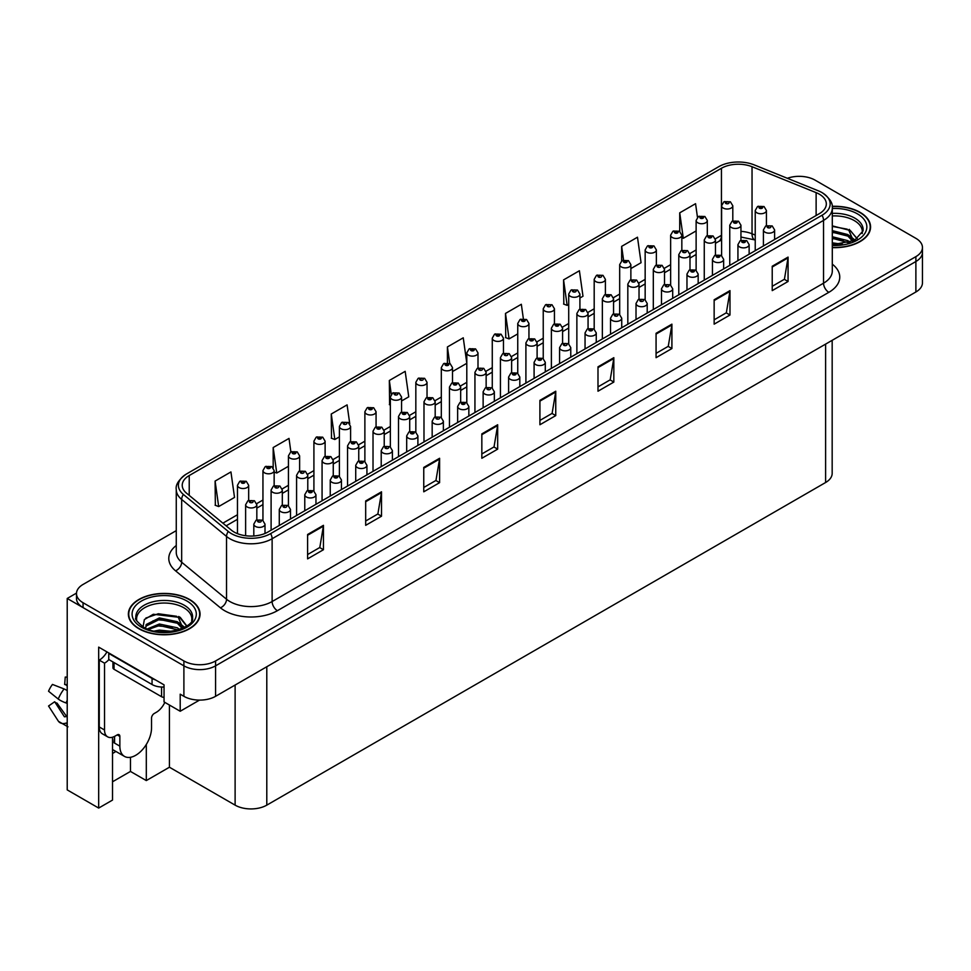 <?xml version="1.0" encoding="UTF-8"?>
<svg xmlns="http://www.w3.org/2000/svg" width="971" height="971" viewBox="0 0 971 971"><rect width="100%" height="100%" fill="white"/><g stroke="black" fill="none" stroke-linecap="round" stroke-linejoin="round"><path stroke-width="1.46" d="M112.515 753.472A23.899 13.8 120 0 0 113.571 752.901A23.899 13.8 120 0 0 115.828 751.408M112.515 737.22L112.515 800.08L98.678 808.066L98.678 647.123L164.05 684.858L164.05 701.924L180.205 711.258L180.205 694.18L183.895 696.316A22.406 12.939 0 0 0 215.574 696.316L915.884 291.992A22.406 12.939 0 0 0 922.45 282.852L922.45 252.363A22.406 12.939 0 0 1 915.884 261.515A22.406 12.939 0 0 0 922.45 252.363L922.45 247.496A22.406 12.939 0 0 0 915.884 238.344L815.045 180.121A22.406 12.939 0 0 0 787.36 178.288M199.516 700.103L180.205 711.258M800.055 176.346L798.356 176.346M176.261 530.639L83.057 584.445A22.406 12.939 0 0 0 76.491 593.597A22.406 12.939 0 0 0 83.057 602.736L183.895 660.96A22.406 12.939 0 0 0 215.574 660.96L215.574 665.839L915.884 261.515L215.574 665.839A22.406 12.939 0 0 1 183.895 665.839A22.406 12.939 0 0 0 215.574 665.839L215.574 696.316M98.678 808.066L67.217 789.896L67.217 598.464L183.895 665.839L83.057 607.615A22.406 12.939 0 0 1 76.491 598.464L76.491 593.597M76.515 593.099L67.217 598.464M832.171 340.336L832.171 473.375A22.406 12.939 180 0 1 825.605 482.514L266.794 805.141A22.406 12.939 180 0 1 235.116 805.141L169.427 767.224L169.427 705.031M169.427 767.224L146.305 780.575L146.305 744.466M112.515 781.789L130.466 771.435L146.305 780.575M130.466 771.435L130.466 757.295M832.293 247.617A35.842 20.694 0 0 0 870.574 226.971A35.842 20.694 0 0 0 860.088 212.346A35.842 20.694 0 0 0 832.171 206.338M189.551 599.471A35.842 20.694 0 0 0 150.493 594.992A35.842 20.694 0 0 0 128.366 614.109A35.842 20.694 0 0 0 138.865 628.735A35.842 20.694 0 0 0 177.924 633.226A35.842 20.694 0 0 0 200.05 614.109A35.842 20.694 0 0 0 189.551 599.471M819.318 194.176A23.899 13.8 180 0 1 826.321 203.934A23.899 13.8 180 0 1 819.318 213.681L267.899 532.047A23.899 13.8 180 0 1 231.426 530.202L186.553 493.195A23.899 13.8 180 0 1 182.232 485.282A23.899 13.8 180 0 1 189.224 475.535L721.441 168.262A23.899 13.8 180 0 1 752.04 166.721L816.125 192.634A23.899 13.8 180 0 1 819.318 194.176M822.036 192.61A27.734 16.009 0 0 0 818.335 190.814L754.236 164.9A27.734 16.009 0 0 0 718.722 166.696L186.517 473.969A27.734 16.009 0 0 0 186.129 474.188A27.734 16.009 0 0 0 183.41 494.47L228.282 531.477A27.734 16.009 0 0 0 270.618 533.613L822.036 215.246A27.734 16.009 0 0 0 822.413 192.828A27.734 16.009 0 0 0 822.036 192.61M307.601 534.487L307.601 558.871L323.44 549.732L323.44 525.335L307.601 534.487M307.601 554.55L319.799 547.498L323.379 526.148A5.972 3.447 -120 0 0 323.44 525.335M319.702 547.559L323.44 549.732M365.679 500.951L365.679 525.335L381.518 516.196L381.518 491.812L365.679 500.951M365.679 521.014L377.877 513.975L381.457 492.625A5.972 3.447 -120 0 0 381.518 491.812M377.768 514.035L381.518 516.196M423.757 467.427L423.757 491.812L439.596 482.66L439.596 458.276L423.757 467.427M423.757 487.478L435.955 480.439L439.535 459.089A5.972 3.447 -120 0 0 439.596 458.276M435.845 480.499L439.596 482.66M481.834 433.891L481.834 458.276L497.674 449.136L497.674 424.752L481.834 433.891M481.834 453.955L494.033 446.903L497.613 425.553A5.972 3.447 -120 0 0 497.674 424.752M493.923 446.976L497.674 449.136M772.224 266.236L772.224 290.62L788.064 281.481L788.064 257.097L772.224 266.236M772.224 286.299L784.422 279.26L788.003 257.898A5.972 3.447 -120 0 0 788.064 257.097M784.313 279.32L788.064 281.481M714.146 299.772L714.146 324.156L729.986 315.005L729.986 290.62L714.146 299.772M714.146 319.823L726.344 312.783L729.925 291.434A5.972 3.447 -120 0 0 729.986 290.62M726.235 312.844L729.986 315.005M656.068 333.296L656.068 357.68L671.908 348.54L671.908 324.156L656.068 333.296M656.068 353.359L668.266 346.319L671.847 324.969A5.972 3.447 -120 0 0 671.908 324.156M668.157 346.38L671.908 348.54M597.99 366.832L597.99 391.216L613.83 382.076L613.83 357.68L597.99 366.832M597.99 386.895L610.189 379.843L613.769 358.493A5.972 3.447 -120 0 0 613.83 357.68M610.079 379.904L613.83 382.076M539.912 400.355L539.912 424.752L555.752 415.6L555.752 391.216L539.912 400.355M539.912 420.419L552.111 413.379L555.691 392.029A5.972 3.447 -120 0 0 555.752 391.216M552.001 413.44L555.752 415.6M215.574 660.96L915.884 256.635A22.406 12.939 0 0 0 922.45 247.496M349.766 423.878L347.096 404.871L331.257 414.022L331.512 438.261M299.626 470.996L299.626 455.872A5.595 3.229 180 0 1 296.179 458.858A5.595 3.229 180 0 1 290.074 458.154A5.595 3.229 180 0 1 288.436 455.872L290.669 451.988A3.738 2.245 57.8 0 1 292.659 452.098A1.869 1.08 0 0 0 292.708 453.591A1.869 1.08 0 0 0 295.354 453.591A1.869 1.08 0 0 0 295.354 452.061A1.869 1.08 0 0 0 292.769 452.025A3.738 2.063 -117.9 0 0 291.021 451.782A3.738 2.063 -117.9 0 0 290.863 451.879L289.018 438.407L273.179 447.546L273.179 467.816M215.101 481.082L218.681 506.559L234.521 497.419L230.94 471.93L215.101 481.082L215.356 505.321M523.345 318.658L521.33 304.275L505.49 313.427L505.745 337.665M579.918 298L582.988 296.228L579.408 270.751L563.568 279.891L563.823 304.129M630.871 268.579L641.066 262.704L637.486 237.215L621.646 246.367L621.646 260.92M697.469 217.31L695.564 203.692L679.724 212.831L679.724 231.401M401.557 400.974L408.755 396.823L405.174 371.347L389.335 380.486L389.589 404.725M466.796 363.057L463.252 337.811L447.413 346.95L447.413 362.814M452.51 371.553L466.796 363.312M447.413 346.95L449.719 363.409M505.49 313.427L509.071 338.903L517.749 333.89M509.071 338.903L505.49 337.568M563.568 279.891L567.149 305.38L568.715 304.469M567.149 305.38L563.568 304.032M621.646 246.367L623.564 260.034M679.724 212.831L683.305 238.308L696.122 230.916M683.305 238.308L681.836 237.761M390.354 405.016L389.335 404.628M389.335 380.486L391.277 394.323M331.257 414.022L334.837 439.499L339.389 436.865M350.592 430.396L350.592 429.789M334.837 439.499L331.257 438.164M273.179 447.546L276.759 473.023L288.436 466.286M276.759 473.023L274.15 472.052M218.681 506.559L215.101 505.223M732.802 220.915L732.802 205.779A5.595 3.229 180 0 1 729.342 208.777A5.595 3.229 180 0 1 723.237 208.073A5.595 3.229 180 0 1 721.599 205.779L723.832 201.895A3.738 2.245 57.8 0 1 725.823 202.004A1.869 1.08 0 0 0 725.883 203.497A1.869 1.08 0 0 0 728.517 203.497A1.869 1.08 0 0 0 728.517 201.98A1.869 1.08 0 0 0 725.932 201.944L726.696 202.417M725.932 201.944A3.738 2.063 -117.9 0 0 724.196 201.689A3.738 2.063 -117.9 0 0 724.026 201.798M726.648 203.024L725.823 202.004M766.435 225.636L766.435 210.513A5.595 3.229 180 0 1 762.975 213.499A5.595 3.229 180 0 1 756.87 212.795A5.595 3.229 180 0 1 755.232 210.513L757.465 206.629A3.738 2.245 57.8 0 1 759.456 206.738A1.869 1.08 0 0 0 759.504 208.219A1.869 1.08 0 0 0 762.15 208.219A1.869 1.08 0 0 0 762.15 206.702A1.869 1.08 0 0 0 759.565 206.665L761.58 207.466L760.305 207.77L759.456 206.738M760.329 207.782L760.329 207.139M759.565 206.665A3.738 2.063 -117.9 0 0 757.817 206.41A3.738 2.063 -117.9 0 0 757.659 206.52M774.615 239.497L774.615 229.933A5.595 3.229 180 0 1 771.156 232.919A5.595 3.229 180 0 1 765.051 232.215A5.595 3.229 180 0 1 763.412 229.933L765.646 226.037A3.738 2.245 57.8 0 1 767.636 226.146A1.869 1.08 0 0 0 767.697 227.639A1.869 1.08 0 0 0 770.331 227.639A1.869 1.08 0 0 0 770.331 226.122A1.869 1.08 0 0 0 767.758 226.085L768.51 226.559M767.758 226.085A3.738 2.063 -117.9 0 0 766.01 225.83A3.738 2.063 -117.9 0 0 765.84 225.94M768.462 227.165L767.636 226.146M768.486 227.19L768.462 226.583M707.313 235.625L707.313 220.502A5.595 3.229 180 0 1 703.866 223.488A5.595 3.229 180 0 1 697.761 222.784A5.595 3.229 180 0 1 696.122 220.502L698.355 216.606A3.738 2.245 57.8 0 1 700.346 216.715A1.869 1.08 0 0 0 700.394 218.208A1.869 1.08 0 0 0 703.04 218.208A1.869 1.08 0 0 0 703.04 216.691A1.869 1.08 0 0 0 700.455 216.654L702.47 217.443L701.183 217.747L700.346 216.715M700.455 216.654A3.738 2.063 -117.9 0 0 698.707 216.399A3.738 2.063 -117.9 0 0 698.55 216.509M681.836 250.336L681.836 235.213A5.595 3.229 180 0 1 678.377 238.198A5.595 3.229 180 0 1 672.272 237.494A5.595 3.229 180 0 1 670.633 235.213L672.867 231.316A3.738 2.245 57.8 0 1 674.857 231.426A1.869 1.08 0 0 0 674.918 232.919A1.869 1.08 0 0 0 677.552 232.919A1.869 1.08 0 0 0 677.552 231.401A1.869 1.08 0 0 0 674.979 231.365L676.981 232.154L675.707 232.457L674.857 231.426M675.731 232.482L675.731 231.838M674.979 231.365A3.738 2.063 -117.9 0 0 673.231 231.11A3.738 2.063 -117.9 0 0 673.061 231.219M656.36 265.047L656.36 249.923A5.595 3.229 180 0 1 652.9 252.909A5.595 3.229 180 0 1 646.795 252.205A5.595 3.229 180 0 1 645.157 249.923L647.39 246.027A3.738 2.245 57.8 0 1 649.381 246.136A1.869 1.08 0 0 0 649.441 247.629A1.869 1.08 0 0 0 652.075 247.629A1.869 1.08 0 0 0 652.075 246.112A1.869 1.08 0 0 0 649.49 246.076L651.505 246.865L650.23 247.18L649.381 246.136M650.254 247.192L650.254 246.549M649.49 246.076A3.738 2.063 -117.9 0 0 647.754 245.821A3.738 2.063 -117.9 0 0 647.584 245.93M650.23 247.18L650.206 246.573M630.871 279.757L630.871 264.634A5.595 3.229 180 0 1 627.424 267.62A5.595 3.229 180 0 1 621.319 266.916A5.595 3.229 180 0 1 619.68 264.634L621.913 260.738A3.738 2.245 57.8 0 1 623.904 260.847A1.869 1.08 0 0 0 623.952 262.34A1.869 1.08 0 0 0 626.598 262.34A1.869 1.08 0 0 0 626.598 260.823A1.869 1.08 0 0 0 624.013 260.786L626.028 261.575L624.754 261.891L623.904 260.847M624.778 261.903L624.778 261.26M624.013 260.786A3.738 2.063 -117.9 0 0 622.265 260.531A3.738 2.063 -117.9 0 0 622.108 260.641M740.946 240.347L740.946 225.223A5.595 3.229 180 0 1 737.487 228.209A5.595 3.229 180 0 1 731.394 227.505A5.595 3.229 180 0 1 729.755 225.223L731.988 221.339A3.738 2.245 57.8 0 1 733.979 221.449A1.869 1.08 0 0 0 734.027 222.929A1.869 1.08 0 0 0 736.673 222.929A1.869 1.08 0 0 0 736.673 221.412A1.869 1.08 0 0 0 734.088 221.376L736.091 222.177L734.816 222.48L733.979 221.449M734.841 222.493L734.841 221.849M734.088 221.376A3.738 2.063 -117.9 0 0 732.34 221.121A3.738 2.063 -117.9 0 0 732.183 221.23M715.469 255.057L715.469 239.934A5.595 3.229 180 0 1 712.01 242.92A5.595 3.229 180 0 1 705.905 242.216A5.595 3.229 180 0 1 704.266 239.934L706.5 236.05A3.738 2.245 57.8 0 1 708.49 236.159A1.869 1.08 0 0 0 708.551 237.64A1.869 1.08 0 0 0 711.185 237.64A1.869 1.08 0 0 0 711.185 236.123A1.869 1.08 0 0 0 708.612 236.087L710.614 236.888L709.34 237.191L708.49 236.159M709.364 237.203L709.364 236.56M708.612 236.087A3.738 2.063 -117.9 0 0 706.864 235.832A3.738 2.063 -117.9 0 0 706.694 235.941M689.993 269.768L689.993 254.645A5.595 3.229 180 0 1 686.533 257.631A5.595 3.229 180 0 1 680.428 256.927A5.595 3.229 180 0 1 678.79 254.645L681.023 250.761A3.738 2.245 57.8 0 1 683.014 250.87A1.869 1.08 0 0 0 683.074 252.351A1.869 1.08 0 0 0 685.708 252.351A1.869 1.08 0 0 0 685.708 250.834A1.869 1.08 0 0 0 683.123 250.797L683.887 251.271M683.123 250.797A3.738 2.063 -117.9 0 0 681.387 250.542A3.738 2.063 -117.9 0 0 681.217 250.652M683.839 251.89L683.014 250.87M664.504 284.479L664.504 269.355A5.595 3.229 180 0 1 661.057 272.341A5.595 3.229 180 0 1 654.952 271.637A5.595 3.229 180 0 1 653.313 269.355L655.546 265.471A3.738 2.245 57.8 0 1 657.537 265.581A1.869 1.08 0 0 0 657.585 267.061A1.869 1.08 0 0 0 660.231 267.061A1.869 1.08 0 0 0 660.231 265.544A1.869 1.08 0 0 0 657.646 265.508L658.399 265.993M657.646 265.508A3.738 2.063 -117.9 0 0 655.898 265.253A3.738 2.063 -117.9 0 0 655.741 265.362M658.362 266.6L657.537 265.581M749.139 254.208L749.139 244.643A5.595 3.229 180 0 1 745.679 247.629A5.595 3.229 180 0 1 739.574 246.925A5.595 3.229 180 0 1 737.936 244.643L740.169 240.747A3.738 2.245 57.8 0 1 742.16 240.857A1.869 1.08 0 0 0 742.208 242.349A1.869 1.08 0 0 0 744.854 242.349A1.869 1.08 0 0 0 744.854 240.832A1.869 1.08 0 0 0 742.269 240.796L744.284 241.585L743.009 241.9L742.16 240.857M743.033 241.913L743.033 241.269M742.269 240.796A3.738 2.063 -117.9 0 0 740.521 240.541A3.738 2.063 -117.9 0 0 740.363 240.65M743.009 241.9L742.985 241.294M723.65 268.918L723.65 259.354A5.595 3.229 180 0 1 720.191 262.34A5.595 3.229 180 0 1 714.098 261.636A5.595 3.229 180 0 1 712.447 259.354L714.692 255.458A3.738 2.245 57.8 0 1 716.671 255.567A1.869 1.08 0 0 0 716.732 257.06A1.869 1.08 0 0 0 719.377 257.06A1.869 1.08 0 0 0 719.377 255.543A1.869 1.08 0 0 0 716.792 255.507L718.795 256.295L717.52 256.611L716.671 255.567M717.545 256.623L717.545 255.98M716.792 255.507A3.738 2.063 -117.9 0 0 715.044 255.252A3.738 2.063 -117.9 0 0 714.887 255.361M717.52 256.611L717.508 256.004M698.173 283.629L698.173 274.065A5.595 3.229 180 0 1 694.714 277.051A5.595 3.229 180 0 1 688.609 276.347A5.595 3.229 180 0 1 686.97 274.065L689.204 270.169A3.738 2.245 57.8 0 1 691.194 270.278A1.869 1.08 0 0 0 691.255 271.771A1.869 1.08 0 0 0 693.889 271.771A1.869 1.08 0 0 0 693.889 270.254A1.869 1.08 0 0 0 691.316 270.217L693.318 271.006L692.044 271.322L691.194 270.278M692.068 271.334L692.068 270.691M691.316 270.217A3.738 2.063 -117.9 0 0 689.568 269.962A3.738 2.063 -117.9 0 0 689.398 270.072M672.697 298.34L672.697 288.775A5.595 3.229 180 0 1 669.237 291.761A5.595 3.229 180 0 1 663.132 291.057A5.595 3.229 180 0 1 661.494 288.775L663.727 284.879A3.738 2.245 57.8 0 1 665.718 285.001A1.869 1.08 0 0 0 665.778 286.481A1.869 1.08 0 0 0 668.412 286.481A1.869 1.08 0 0 0 668.412 284.964A1.869 1.08 0 0 0 665.827 284.928L666.592 285.401M665.827 284.928A3.738 2.063 -117.9 0 0 664.091 284.673A3.738 2.063 -117.9 0 0 663.921 284.782M666.543 286.008L665.718 285.001M666.567 286.032L666.543 285.425M832.293 215.963A27.625 15.949 180 0 1 854.274 220.575A27.625 15.949 180 0 1 862.199 233.586M853.46 241.002L848.775 230.103L832.293 225.867M832.208 206.556A35.466 20.476 180 0 1 859.821 212.491A35.466 20.476 180 0 1 870.21 226.971A35.466 20.476 180 0 1 832.293 247.399M832.293 242.835L842.427 244.243M832.293 244.352L837.985 244.728M832.293 236.73L847.938 240.699L850.111 242.362M832.293 238.259L848.788 242.799M832.293 230.637L847.938 234.594L853.169 241.136M832.293 232.166L847.938 236.123L852.72 241.342M832.293 226.401L847.21 229.168M848.86 229.945L850.79 231.037L857.175 238.89M832.293 232.494L843.447 233.926M851.179 237.385L854.674 240.395M832.293 238.599L843.447 240.019M832.293 244.692L836.165 244.813M849.2 229.362L857.308 238.793M849.03 235.37L855.111 240.165M119.858 736.406L117.212 734.877A3.738 2.16 -60 0 1 119.081 734.695A3.738 2.16 -60 0 1 119.858 736.406L119.858 746.153A22.406 12.939 120 0 0 124.494 756.409A22.406 12.939 120 0 0 135.697 755.304A22.406 12.939 120 0 0 151.537 727.874L151.537 718.115A3.738 2.16 -60 0 1 154.171 713.539L156.282 712.326A14.929 8.618 -60 0 0 164.827 702.373M114.578 742.499L114.578 736.394M114.044 742.803A22.406 12.939 -60 0 1 114.578 737.814M67.217 716.331A8.217 6.53 -37.9 0 0 66.028 716.647L64.402 716.804L54.679 701.754A10.244 5.911 120 0 0 57.022 703.113L66.647 716.464M67.217 685.854L66.999 685.842A10.244 5.911 120 0 0 64.656 684.482L67.217 684.616M54.679 701.754L48.55 706.002L58.248 721.016A8.217 6.53 -37.9 0 0 58.515 721.38A8.217 6.53 -37.9 0 0 66.028 723.104L67.217 722.752M67.217 690.624A8.217 1.529 37.7 0 0 64.086 688.937L52.47 684.434A17.175 9.916 120 0 0 48.55 691.231L58.248 699.047A8.217 1.529 -157.7 0 0 66.028 702.968L67.217 703.417M67.217 677.151L65.263 677.054L64.656 684.482M117.212 734.877L115.1 736.103A14.929 8.618 -60 0 1 107.635 736.843L102.356 733.797A14.929 8.618 -60 0 1 99.26 726.951L99.26 660.134A14.929 8.618 120 0 0 106.944 651.881M108.886 659.6A14.929 8.618 -60 0 1 104.54 663.181L99.26 660.134M107.635 736.843A14.929 8.618 -60 0 1 104.54 729.998L104.54 663.181M155.445 679.882A14.929 8.618 180 0 1 152.059 678.426L108.764 653.434A14.929 8.618 0 0 0 109.213 653.204M152.059 678.426L152.059 684.519A14.929 8.618 0 0 0 164.05 687.007M108.764 653.434L108.764 659.527L152.059 684.519M136.741 620.712A27.625 15.949 180 0 1 152.265 604.605A27.625 15.949 180 0 1 183.737 607.7A27.625 15.949 180 0 1 191.663 620.712M182.924 628.128L178.239 617.228L153.333 614.255L144.363 619.559L143.077 626.853M189.284 599.629A35.466 20.476 180 0 1 199.674 614.109A35.466 20.476 180 0 1 177.778 633.019A35.466 20.476 180 0 1 139.12 628.589A35.466 20.476 180 0 1 128.742 614.109A35.466 20.476 180 0 1 150.626 595.187A35.466 20.476 180 0 1 189.284 599.629M154.559 631.029L159.378 630.118L171.891 631.381M158.941 631.684L167.449 631.854M147.349 628.941L159.378 624.013L177.402 627.824L179.574 629.499M148.527 629.39L159.378 625.542L178.251 629.936M145.662 628.213L146.172 624.523L159.378 617.92L177.402 621.731L182.633 628.261M145.589 627.836L146.172 626.052L159.378 619.449L177.402 623.248L182.184 628.468M112.952 661.943L112.952 667.757A3.738 2.16 0 0 0 114.044 669.286L161.562 696.717A3.738 2.16 0 0 0 164.05 697.348M145.82 618.066L158.322 613.757L176.673 616.294M178.324 617.071L180.266 618.175L186.638 626.028M152.884 620.918L158.322 619.862L172.911 621.052M180.642 624.511L184.138 627.533M152.884 627.011L158.322 625.955L172.911 627.157M160.883 631.854L165.628 631.939M178.664 616.488L180.266 617.41L186.784 625.931M178.506 622.496L184.575 627.29M605.394 294.468L605.394 279.345A5.595 3.229 180 0 1 601.935 282.33A5.595 3.229 180 0 1 595.842 281.626A5.595 3.229 180 0 1 594.191 279.345L596.425 275.448A3.738 2.245 57.8 0 1 598.415 275.558A1.869 1.08 0 0 0 598.476 277.051A1.869 1.08 0 0 0 601.122 277.051A1.869 1.08 0 0 0 601.122 275.533A1.869 1.08 0 0 0 598.537 275.497L599.289 275.97M598.537 275.497A3.738 2.063 -117.9 0 0 596.789 275.242A3.738 2.063 -117.9 0 0 596.619 275.351M599.241 276.577L598.415 275.558M599.265 276.601L599.241 275.995M579.918 309.179L579.918 294.055A5.595 3.229 180 0 1 576.458 297.041A5.595 3.229 180 0 1 570.353 296.337A5.595 3.229 180 0 1 568.715 294.055L570.948 290.159A3.738 2.245 57.8 0 1 572.939 290.268A1.869 1.08 0 0 0 572.999 291.761A1.869 1.08 0 0 0 575.633 291.761A1.869 1.08 0 0 0 575.633 290.244A1.869 1.08 0 0 0 573.06 290.208L573.812 290.681M573.06 290.208A3.738 2.063 -117.9 0 0 571.312 289.953A3.738 2.063 -117.9 0 0 571.142 290.062M573.764 291.288L572.939 290.268M573.788 291.312L573.764 290.705M554.441 323.889L554.441 308.766A5.595 3.229 180 0 1 550.982 311.752A5.595 3.229 180 0 1 544.877 311.048A5.595 3.229 180 0 1 543.238 308.766L545.471 304.87A3.738 2.245 57.8 0 1 547.462 304.991A1.869 1.08 0 0 0 547.51 306.472A1.869 1.08 0 0 0 550.156 306.472A1.869 1.08 0 0 0 550.156 304.955A1.869 1.08 0 0 0 547.571 304.918L548.336 305.392M547.571 304.918A3.738 2.063 -117.9 0 0 545.823 304.663A3.738 2.063 -117.9 0 0 545.666 304.773M548.287 305.999L547.462 304.991M639.027 299.189L639.027 284.066A5.595 3.229 180 0 1 635.568 287.052A5.595 3.229 180 0 1 629.463 286.348A5.595 3.229 180 0 1 627.824 284.066L630.058 280.182A3.738 2.245 57.8 0 1 632.048 280.291A1.869 1.08 0 0 0 632.109 281.784A1.869 1.08 0 0 0 634.743 281.784A1.869 1.08 0 0 0 634.743 280.255A1.869 1.08 0 0 0 632.17 280.218L632.922 280.704M632.17 280.218A3.738 2.063 -117.9 0 0 630.422 279.976A3.738 2.063 -117.9 0 0 630.252 280.073M632.874 281.311L632.048 280.291M613.551 313.9L613.551 298.777A5.595 3.229 180 0 1 610.091 301.763A5.595 3.229 180 0 1 603.986 301.059A5.595 3.229 180 0 1 602.348 298.777L604.581 294.893A3.738 2.245 57.8 0 1 606.572 295.002A1.869 1.08 0 0 0 606.632 296.495A1.869 1.08 0 0 0 609.266 296.495A1.869 1.08 0 0 0 609.266 294.966A1.869 1.08 0 0 0 606.693 294.929L608.696 295.73L607.421 296.034L606.572 295.002M606.693 294.929A3.738 2.063 -117.9 0 0 604.945 294.686A3.738 2.063 -117.9 0 0 604.775 294.783M588.062 328.611L588.062 313.487A5.595 3.229 180 0 1 584.615 316.473A5.595 3.229 180 0 1 578.51 315.769A5.595 3.229 180 0 1 576.871 313.487L579.104 309.603A3.738 2.245 57.8 0 1 581.095 309.713A1.869 1.08 0 0 0 581.144 311.205A1.869 1.08 0 0 0 583.789 311.205A1.869 1.08 0 0 0 583.789 309.676A1.869 1.08 0 0 0 581.204 309.64L583.219 310.441L581.945 310.744L581.095 309.713M581.969 310.756L581.969 310.125M581.204 309.64A3.738 2.063 -117.9 0 0 579.456 309.397A3.738 2.063 -117.9 0 0 579.299 309.494M562.585 343.321L562.585 328.198A5.595 3.229 180 0 1 559.126 331.184A5.595 3.229 180 0 1 553.033 330.48A5.595 3.229 180 0 1 551.382 328.198L553.616 324.314A3.738 2.245 57.8 0 1 555.606 324.423A1.869 1.08 0 0 0 555.667 325.916A1.869 1.08 0 0 0 558.313 325.916A1.869 1.08 0 0 0 558.313 324.387A1.869 1.08 0 0 0 555.728 324.35L557.73 325.151L556.456 325.455L555.606 324.423M556.48 325.467L556.48 324.836M555.728 324.35A3.738 2.063 -117.9 0 0 553.98 324.108A3.738 2.063 -117.9 0 0 553.81 324.205M647.208 313.05L647.208 303.486A5.595 3.229 180 0 1 643.761 306.472A5.595 3.229 180 0 1 637.656 305.768A5.595 3.229 180 0 1 636.017 303.486L638.25 299.59A3.738 2.245 57.8 0 1 640.241 299.711A1.869 1.08 0 0 0 640.29 301.192A1.869 1.08 0 0 0 642.936 301.192A1.869 1.08 0 0 0 642.936 299.675A1.869 1.08 0 0 0 640.35 299.638L641.103 300.112M640.35 299.638A3.738 2.063 -117.9 0 0 638.602 299.384A3.738 2.063 -117.9 0 0 638.445 299.493M641.066 300.731L640.241 299.711M621.731 327.761L621.731 318.197A5.595 3.229 180 0 1 618.272 321.183A5.595 3.229 180 0 1 612.167 320.479A5.595 3.229 180 0 1 610.528 318.197L612.762 314.301A3.738 2.245 57.8 0 1 614.752 314.422A1.869 1.08 0 0 0 614.813 315.903A1.869 1.08 0 0 0 617.447 315.903A1.869 1.08 0 0 0 617.447 314.386A1.869 1.08 0 0 0 614.874 314.349L615.626 314.822M614.874 314.349A3.738 2.063 -117.9 0 0 613.126 314.094A3.738 2.063 -117.9 0 0 612.956 314.203M615.578 315.441L614.752 314.422M596.255 342.472L596.255 332.907A5.595 3.229 180 0 1 592.796 335.893A5.595 3.229 180 0 1 586.69 335.189A5.595 3.229 180 0 1 585.052 332.907L587.285 329.011A3.738 2.245 57.8 0 1 589.276 329.133A1.869 1.08 0 0 0 589.336 330.613A1.869 1.08 0 0 0 591.97 330.613A1.869 1.08 0 0 0 591.97 329.096A1.869 1.08 0 0 0 589.385 329.06L591.4 329.861L590.125 330.164L589.276 329.133M590.15 330.176L590.15 329.533M589.385 329.06A3.738 2.063 -117.9 0 0 587.649 328.805A3.738 2.063 -117.9 0 0 587.479 328.914M570.766 357.182L570.766 347.618A5.595 3.229 180 0 1 567.319 350.604A5.595 3.229 180 0 1 561.214 349.9A5.595 3.229 180 0 1 559.575 347.618L561.808 343.722A3.738 2.245 57.8 0 1 563.799 343.843A1.869 1.08 0 0 0 563.848 345.324A1.869 1.08 0 0 0 566.494 345.324A1.869 1.08 0 0 0 566.494 343.807A1.869 1.08 0 0 0 563.908 343.77L564.661 344.244M563.908 343.77A3.738 2.063 -117.9 0 0 562.16 343.516A3.738 2.063 -117.9 0 0 562.003 343.625M564.624 344.28L563.799 343.843M528.952 338.6L528.952 323.477A5.595 3.229 180 0 1 525.493 326.462A5.595 3.229 180 0 1 519.4 325.758A5.595 3.229 180 0 1 517.749 323.477L519.983 319.58A3.738 2.245 57.8 0 1 521.973 319.702A1.869 1.08 0 0 0 522.034 321.183A1.869 1.08 0 0 0 524.68 321.183A1.869 1.08 0 0 0 524.68 319.665A1.869 1.08 0 0 0 522.095 319.629L524.097 320.43L522.823 320.733L521.973 319.702M522.095 319.629A3.738 2.063 -117.9 0 0 520.347 319.374A3.738 2.063 -117.9 0 0 520.189 319.483M503.476 353.31L503.476 338.187A5.595 3.229 180 0 1 500.016 341.173A5.595 3.229 180 0 1 493.911 340.469A5.595 3.229 180 0 1 492.273 338.187L494.506 334.291A3.738 2.245 57.8 0 1 496.497 334.412A1.869 1.08 0 0 0 496.557 335.893A1.869 1.08 0 0 0 499.191 335.893A1.869 1.08 0 0 0 499.191 334.376A1.869 1.08 0 0 0 496.618 334.34L498.621 335.141L497.346 335.444L496.497 334.412M497.37 335.456L497.37 334.813M496.618 334.34A3.738 2.063 -117.9 0 0 494.87 334.085A3.738 2.063 -117.9 0 0 494.7 334.194M477.999 368.021L477.999 352.898A5.595 3.229 180 0 1 474.54 355.884A5.595 3.229 180 0 1 468.435 355.18A5.595 3.229 180 0 1 466.796 352.898L469.029 349.002A3.738 2.245 57.8 0 1 471.02 349.123A1.869 1.08 0 0 0 471.069 350.604A1.869 1.08 0 0 0 473.714 350.604A1.869 1.08 0 0 0 473.714 349.087A1.869 1.08 0 0 0 471.129 349.05L473.144 349.851L471.87 350.155L471.02 349.123M471.894 350.167L471.894 349.524M471.129 349.05A3.738 2.063 -117.9 0 0 469.394 348.795A3.738 2.063 -117.9 0 0 469.224 348.905M452.51 382.732L452.51 367.608A5.595 3.229 180 0 1 449.063 370.594A5.595 3.229 180 0 1 442.958 369.89A5.595 3.229 180 0 1 441.32 367.608L443.553 363.724A3.738 2.245 57.8 0 1 445.543 363.834A1.869 1.08 0 0 0 445.592 365.314A1.869 1.08 0 0 0 448.238 365.314A1.869 1.08 0 0 0 448.238 363.797A1.869 1.08 0 0 0 445.653 363.761L447.655 364.562L446.381 364.865L445.543 363.834M446.405 364.878L446.405 364.234M445.653 363.761A3.738 2.063 -117.9 0 0 443.905 363.506A3.738 2.063 -117.9 0 0 443.747 363.615M427.034 397.442L427.034 382.319A5.595 3.229 180 0 1 423.574 385.305A5.595 3.229 180 0 1 417.469 384.601A5.595 3.229 180 0 1 415.831 382.319L418.064 378.435A3.738 2.245 57.8 0 1 420.055 378.544A1.869 1.08 0 0 0 420.115 380.025A1.869 1.08 0 0 0 422.749 380.025A1.869 1.08 0 0 0 422.749 378.508A1.869 1.08 0 0 0 420.176 378.472L420.929 378.945M420.176 378.472A3.738 2.063 -117.9 0 0 418.428 378.217A3.738 2.063 -117.9 0 0 418.258 378.326M420.88 379.564L420.055 378.544M401.557 412.153L401.557 397.03A5.595 3.229 180 0 1 398.098 400.016A5.595 3.229 180 0 1 391.993 399.312A5.595 3.229 180 0 1 390.354 397.03L392.587 393.146A3.738 2.245 57.8 0 1 394.578 393.255A1.869 1.08 0 0 0 394.639 394.736A1.869 1.08 0 0 0 397.273 394.736A1.869 1.08 0 0 0 397.273 393.219A1.869 1.08 0 0 0 394.687 393.182L395.452 393.656M394.687 393.182A3.738 2.063 -117.9 0 0 392.952 392.927A3.738 2.063 -117.9 0 0 392.782 393.037M395.403 394.275L394.578 393.255M537.109 358.032L537.109 342.909A5.595 3.229 180 0 1 533.649 345.894A5.595 3.229 180 0 1 527.544 345.19A5.595 3.229 180 0 1 525.906 342.909L528.139 339.025A3.738 2.245 57.8 0 1 530.13 339.134A1.869 1.08 0 0 0 530.19 340.627A1.869 1.08 0 0 0 532.824 340.627A1.869 1.08 0 0 0 532.824 339.097A1.869 1.08 0 0 0 530.251 339.061L532.254 339.862L530.979 340.166L530.13 339.134M531.003 340.178L531.003 339.547M530.251 339.061A3.738 2.063 -117.9 0 0 528.503 338.818A3.738 2.063 -117.9 0 0 528.333 338.915M511.632 372.743L511.632 357.619A5.595 3.229 180 0 1 508.173 360.605A5.595 3.229 180 0 1 502.068 359.901A5.595 3.229 180 0 1 500.429 357.619L502.662 353.735A3.738 2.245 57.8 0 1 504.653 353.845A1.869 1.08 0 0 0 504.702 355.337A1.869 1.08 0 0 0 507.348 355.337A1.869 1.08 0 0 0 507.348 353.808A1.869 1.08 0 0 0 504.762 353.772L505.527 354.257M504.762 353.772A3.738 2.063 -117.9 0 0 503.014 353.529A3.738 2.063 -117.9 0 0 502.857 353.626M505.478 354.864L504.653 353.845M486.143 387.453L486.143 372.33A5.595 3.229 180 0 1 482.684 375.316A5.595 3.229 180 0 1 476.591 374.612A5.595 3.229 180 0 1 474.94 372.33L477.186 368.446A3.738 2.245 57.8 0 1 479.164 368.555A1.869 1.08 0 0 0 479.225 370.048A1.869 1.08 0 0 0 481.871 370.048A1.869 1.08 0 0 0 481.871 368.519A1.869 1.08 0 0 0 479.286 368.482L480.038 368.968M479.286 368.482A3.738 2.063 -117.9 0 0 477.538 368.24A3.738 2.063 -117.9 0 0 477.38 368.337M480.002 369.575L479.164 368.555M460.667 402.164L460.667 387.041A5.595 3.229 180 0 1 457.207 390.026A5.595 3.229 180 0 1 451.102 389.322A5.595 3.229 180 0 1 449.464 387.041L451.697 383.157A3.738 2.245 57.8 0 1 453.688 383.266A1.869 1.08 0 0 0 453.748 384.759A1.869 1.08 0 0 0 456.382 384.759A1.869 1.08 0 0 0 456.382 383.229A1.869 1.08 0 0 0 453.809 383.193L455.812 383.994L454.537 384.298L453.688 383.266M454.562 384.31L454.562 383.679M453.809 383.193A3.738 2.063 -117.9 0 0 452.061 382.95A3.738 2.063 -117.9 0 0 451.891 383.047M435.19 416.875L435.19 401.751A5.595 3.229 180 0 1 431.731 404.737A5.595 3.229 180 0 1 425.626 404.033A5.595 3.229 180 0 1 423.987 401.751L426.22 397.867A3.738 2.245 57.8 0 1 428.211 397.976A1.869 1.08 0 0 0 428.272 399.469A1.869 1.08 0 0 0 430.906 399.469A1.869 1.08 0 0 0 430.906 397.94A1.869 1.08 0 0 0 428.32 397.904L430.335 398.705L429.061 399.008L428.211 397.976M428.32 397.904A3.738 2.063 -117.9 0 0 426.585 397.661A3.738 2.063 -117.9 0 0 426.415 397.758M409.701 431.585L409.701 416.462A5.595 3.229 180 0 1 406.254 419.448A5.595 3.229 180 0 1 400.149 418.744A5.595 3.229 180 0 1 398.511 416.462L400.744 412.578A3.738 2.245 57.8 0 1 402.734 412.687A1.869 1.08 0 0 0 402.783 414.18A1.869 1.08 0 0 0 405.429 414.18A1.869 1.08 0 0 0 405.429 412.651A1.869 1.08 0 0 0 402.844 412.614L404.846 413.415L403.572 413.719L402.734 412.687M402.844 412.614A3.738 2.063 -117.9 0 0 401.096 412.372A3.738 2.063 -117.9 0 0 400.938 412.469M545.289 371.893L545.289 362.329A5.595 3.229 180 0 1 541.83 365.314A5.595 3.229 180 0 1 535.725 364.611A5.595 3.229 180 0 1 534.086 362.329L536.32 358.445A3.738 2.245 57.8 0 1 538.31 358.554A1.869 1.08 0 0 0 538.371 360.035A1.869 1.08 0 0 0 541.005 360.035A1.869 1.08 0 0 0 541.005 358.517A1.869 1.08 0 0 0 538.432 358.481L540.434 359.282L539.16 359.586L538.31 358.554M539.184 359.598L539.184 358.954M538.432 358.481A3.738 2.063 -117.9 0 0 536.684 358.226A3.738 2.063 -117.9 0 0 536.514 358.335M519.813 386.604L519.813 377.039A5.595 3.229 180 0 1 516.354 380.025A5.595 3.229 180 0 1 510.248 379.321A5.595 3.229 180 0 1 508.61 377.039L510.843 373.155A3.738 2.245 57.8 0 1 512.834 373.265A1.869 1.08 0 0 0 512.894 374.745A1.869 1.08 0 0 0 515.528 374.745A1.869 1.08 0 0 0 515.528 373.228A1.869 1.08 0 0 0 512.955 373.192L514.958 373.993L513.683 374.296L512.834 373.265M513.708 374.308L513.708 373.665M512.955 373.192A3.738 2.063 -117.9 0 0 511.207 372.937A3.738 2.063 -117.9 0 0 511.037 373.046M494.336 401.314L494.336 391.75A5.595 3.229 180 0 1 490.877 394.736A5.595 3.229 180 0 1 484.772 394.032A5.595 3.229 180 0 1 483.133 391.75L485.366 387.866A3.738 2.245 57.8 0 1 487.357 387.975A1.869 1.08 0 0 0 487.406 389.456A1.869 1.08 0 0 0 490.052 389.456A1.869 1.08 0 0 0 490.052 387.939A1.869 1.08 0 0 0 487.466 387.902L488.231 388.376M487.466 387.902A3.738 2.063 -117.9 0 0 485.718 387.647A3.738 2.063 -117.9 0 0 485.561 387.757M488.182 388.995L487.357 387.975M468.847 416.025L468.847 406.461A5.595 3.229 180 0 1 465.388 409.446A5.595 3.229 180 0 1 459.295 408.742A5.595 3.229 180 0 1 457.644 406.461L459.878 402.577A3.738 2.245 57.8 0 1 461.868 402.686A1.869 1.08 0 0 0 461.929 404.167A1.869 1.08 0 0 0 464.575 404.167A1.869 1.08 0 0 0 464.575 402.649A1.869 1.08 0 0 0 461.99 402.613L463.992 403.414L462.718 403.718L461.868 402.686M462.742 403.73L462.742 403.086M461.99 402.613A3.738 2.063 -117.9 0 0 460.242 402.358A3.738 2.063 -117.9 0 0 460.084 402.467M443.371 430.736L443.371 421.171A5.595 3.229 180 0 1 439.912 424.157A5.595 3.229 180 0 1 433.806 423.453A5.595 3.229 180 0 1 432.168 421.171L434.401 417.287A3.738 2.245 57.8 0 1 436.392 417.396A1.869 1.08 0 0 0 436.452 418.877A1.869 1.08 0 0 0 439.086 418.877A1.869 1.08 0 0 0 439.086 417.36A1.869 1.08 0 0 0 436.513 417.324L437.266 417.809M436.513 417.324A3.738 2.063 -117.9 0 0 434.765 417.069A3.738 2.063 -117.9 0 0 434.595 417.178M437.217 418.416L436.392 417.396M417.894 445.446L417.894 435.882A5.595 3.229 180 0 1 414.435 438.868A5.595 3.229 180 0 1 408.33 438.164A5.595 3.229 180 0 1 406.691 435.882L408.925 431.998A3.738 2.245 57.8 0 1 410.915 432.107A1.869 1.08 0 0 0 410.964 433.6A1.869 1.08 0 0 0 413.61 433.6A1.869 1.08 0 0 0 413.61 432.071A1.869 1.08 0 0 0 411.024 432.034L413.039 432.835L411.765 433.139L410.915 432.107M411.024 432.034A3.738 2.063 -117.9 0 0 409.276 431.792A3.738 2.063 -117.9 0 0 409.119 431.889M376.068 426.864L376.068 411.74A5.595 3.229 180 0 1 372.621 414.726A5.595 3.229 180 0 1 366.516 414.022A5.595 3.229 180 0 1 364.878 411.74L367.111 407.856A3.738 2.245 57.8 0 1 369.101 407.966A1.869 1.08 0 0 0 369.15 409.446A1.869 1.08 0 0 0 371.796 409.446A1.869 1.08 0 0 0 371.796 407.929A1.869 1.08 0 0 0 369.211 407.893L371.225 408.694L369.951 408.997L369.101 407.966M369.963 409.009L369.963 408.366M369.211 407.893A3.738 2.063 -117.9 0 0 367.463 407.638A3.738 2.063 -117.9 0 0 367.305 407.747M350.592 441.574L350.592 426.451A5.595 3.229 180 0 1 347.133 429.437A5.595 3.229 180 0 1 341.027 428.733A5.595 3.229 180 0 1 339.389 426.451L341.622 422.567A3.738 2.245 57.8 0 1 343.613 422.676A1.869 1.08 0 0 0 343.673 424.157A1.869 1.08 0 0 0 346.307 424.157A1.869 1.08 0 0 0 346.307 422.64A1.869 1.08 0 0 0 343.734 422.603L344.487 423.077M343.734 422.603A3.738 2.063 -117.9 0 0 341.986 422.349A3.738 2.063 -117.9 0 0 341.816 422.458M344.438 423.113L343.613 422.676M325.115 456.285L325.115 441.162A5.595 3.229 180 0 1 321.656 444.148A5.595 3.229 180 0 1 315.551 443.444A5.595 3.229 180 0 1 313.912 441.162L316.145 437.278A3.738 2.245 57.8 0 1 318.136 437.387A1.869 1.08 0 0 0 318.197 438.868A1.869 1.08 0 0 0 320.831 438.868A1.869 1.08 0 0 0 320.831 437.351A1.869 1.08 0 0 0 318.257 437.314L320.26 438.115L318.986 438.419L318.136 437.387M319.01 438.431L319.01 437.8M318.257 437.314A3.738 2.063 -117.9 0 0 316.51 437.059A3.738 2.063 -117.9 0 0 316.34 437.168M293.533 453.141L294.565 452.522L293.509 453.129L292.659 452.098M292.769 452.025L293.533 452.51M274.15 485.706L274.15 470.583A5.595 3.229 180 0 1 270.691 473.569A5.595 3.229 180 0 1 264.598 472.865A5.595 3.229 180 0 1 262.947 470.583L265.18 466.699A3.738 2.245 57.8 0 1 267.171 466.808A1.869 1.08 0 0 0 267.231 468.301A1.869 1.08 0 0 0 269.877 468.301A1.869 1.08 0 0 0 269.877 466.772A1.869 1.08 0 0 0 267.292 466.735L269.295 467.537L268.02 467.84L267.171 466.808M268.045 467.852L268.045 467.221M267.292 466.735A3.738 2.063 -117.9 0 0 265.544 466.493A3.738 2.063 -117.9 0 0 265.386 466.59M248.673 500.417L248.673 485.294A5.595 3.229 180 0 1 245.214 488.279A5.595 3.229 180 0 1 239.109 487.576A5.595 3.229 180 0 1 237.47 485.294L239.703 481.41A3.738 2.245 57.8 0 1 241.694 481.519A1.869 1.08 0 0 0 241.755 483.012A1.869 1.08 0 0 0 244.389 483.012A1.869 1.08 0 0 0 244.389 481.482A1.869 1.08 0 0 0 241.815 481.446L243.818 482.247L242.544 482.551L241.694 481.519M242.568 482.563L242.568 481.932M241.815 481.446A3.738 2.063 -117.9 0 0 240.068 481.203A3.738 2.063 -117.9 0 0 239.898 481.3M384.225 446.296L384.225 431.173A5.595 3.229 180 0 1 380.766 434.158A5.595 3.229 180 0 1 374.66 433.454A5.595 3.229 180 0 1 373.022 431.173L375.255 427.289A3.738 2.245 57.8 0 1 377.246 427.398A1.869 1.08 0 0 0 377.306 428.891A1.869 1.08 0 0 0 379.94 428.891A1.869 1.08 0 0 0 379.94 427.361A1.869 1.08 0 0 0 377.367 427.325L379.37 428.126L378.095 428.429L377.246 427.398M378.12 428.442L378.12 427.81M377.367 427.325A3.738 2.063 -117.9 0 0 375.619 427.082A3.738 2.063 -117.9 0 0 375.449 427.179M358.748 461.007L358.748 445.883A5.595 3.229 180 0 1 355.289 448.869A5.595 3.229 180 0 1 349.184 448.165A5.595 3.229 180 0 1 347.545 445.883L349.778 441.999A3.738 2.245 57.8 0 1 351.769 442.108A1.869 1.08 0 0 0 351.83 443.601A1.869 1.08 0 0 0 354.464 443.601A1.869 1.08 0 0 0 354.464 442.072A1.869 1.08 0 0 0 351.878 442.048L353.893 442.837L352.619 443.14L351.769 442.108M352.643 443.152L352.643 442.521M351.878 442.048A3.738 2.063 -117.9 0 0 350.143 441.793A3.738 2.063 -117.9 0 0 349.973 441.902M333.259 475.717L333.259 460.594A5.595 3.229 180 0 1 329.812 463.58A5.595 3.229 180 0 1 323.707 462.876A5.595 3.229 180 0 1 322.069 460.594L324.302 456.71A3.738 2.245 57.8 0 1 326.292 456.819A1.869 1.08 0 0 0 326.341 458.312A1.869 1.08 0 0 0 328.987 458.312A1.869 1.08 0 0 0 328.987 456.783A1.869 1.08 0 0 0 326.402 456.758L328.416 457.547L327.142 457.851L326.292 456.819M327.154 457.863L327.154 457.232M326.402 456.758A3.738 2.063 -117.9 0 0 324.654 456.504A3.738 2.063 -117.9 0 0 324.496 456.613M307.783 490.428L307.783 475.305A5.595 3.229 180 0 1 304.324 478.29A5.595 3.229 180 0 1 298.218 477.598A5.595 3.229 180 0 1 296.58 475.305L298.813 471.421A3.738 2.245 57.8 0 1 300.804 471.53A1.869 1.08 0 0 0 300.864 473.023A1.869 1.08 0 0 0 303.498 473.023A1.869 1.08 0 0 0 303.498 471.493A1.869 1.08 0 0 0 300.925 471.469L301.678 471.942M300.925 471.469A3.738 2.063 -117.9 0 0 299.177 471.214A3.738 2.063 -117.9 0 0 299.007 471.323M301.629 472.549L300.804 471.53M282.306 505.138L282.306 490.015A5.595 3.229 180 0 1 278.847 493.001A5.595 3.229 180 0 1 272.742 492.309A5.595 3.229 180 0 1 271.103 490.015L273.337 486.131A3.738 2.245 57.8 0 1 275.327 486.24A1.869 1.08 0 0 0 275.388 487.733A1.869 1.08 0 0 0 278.022 487.733A1.869 1.08 0 0 0 278.022 486.204A1.869 1.08 0 0 0 275.448 486.18L276.201 486.653M275.448 486.18A3.738 2.063 -117.9 0 0 273.701 485.925A3.738 2.063 -117.9 0 0 273.531 486.034M276.152 487.26L275.327 486.24M256.829 519.849L256.829 504.726A5.595 3.229 180 0 1 253.37 507.712A5.595 3.229 180 0 1 247.265 507.02A5.595 3.229 180 0 1 245.627 504.726L247.86 500.842A3.738 2.245 57.8 0 1 249.85 500.951A1.869 1.08 0 0 0 249.899 502.444A1.869 1.08 0 0 0 252.545 502.444A1.869 1.08 0 0 0 252.545 500.915A1.869 1.08 0 0 0 249.96 500.89L250.724 501.364M249.96 500.89A3.738 2.063 -117.9 0 0 248.212 500.635A3.738 2.063 -117.9 0 0 248.054 500.745M250.676 501.971L249.85 500.951M392.405 460.157L392.405 450.593A5.595 3.229 180 0 1 388.946 453.578A5.595 3.229 180 0 1 382.853 452.874A5.595 3.229 180 0 1 381.215 450.593L383.448 446.709A3.738 2.245 57.8 0 1 385.438 446.818A1.869 1.08 0 0 0 385.487 448.311A1.869 1.08 0 0 0 388.133 448.311A1.869 1.08 0 0 0 388.133 446.781A1.869 1.08 0 0 0 385.548 446.745L386.3 447.23M385.548 446.745A3.738 2.063 -117.9 0 0 383.8 446.502A3.738 2.063 -117.9 0 0 383.642 446.599M386.264 447.837L385.438 446.818M366.929 474.868L366.929 465.303A5.595 3.229 180 0 1 363.47 468.289A5.595 3.229 180 0 1 357.364 467.585A5.595 3.229 180 0 1 355.726 465.303L357.959 461.419A3.738 2.245 57.8 0 1 359.95 461.528A1.869 1.08 0 0 0 360.01 463.021A1.869 1.08 0 0 0 362.644 463.021A1.869 1.08 0 0 0 362.644 461.492A1.869 1.08 0 0 0 360.071 461.456L362.074 462.257L360.799 462.56L359.95 461.528M360.824 462.572L360.824 461.941M360.071 461.456A3.738 2.063 -117.9 0 0 358.323 461.213A3.738 2.063 -117.9 0 0 358.153 461.31M341.452 489.578L341.452 480.014A5.595 3.229 180 0 1 337.993 483A5.595 3.229 180 0 1 331.888 482.296A5.595 3.229 180 0 1 330.249 480.014L332.483 476.13A3.738 2.245 57.8 0 1 334.473 476.239A1.869 1.08 0 0 0 334.534 477.732A1.869 1.08 0 0 0 337.168 477.732A1.869 1.08 0 0 0 337.168 476.203A1.869 1.08 0 0 0 334.582 476.166L336.597 476.967L335.323 477.271L334.473 476.239M335.347 477.283L335.347 476.652M334.582 476.166A3.738 2.063 -117.9 0 0 332.847 475.924A3.738 2.063 -117.9 0 0 332.677 476.021M315.963 504.289L315.963 494.725A5.595 3.229 180 0 1 312.516 497.71A5.595 3.229 180 0 1 306.411 497.006A5.595 3.229 180 0 1 304.773 494.725L307.006 490.841A3.738 2.245 57.8 0 1 308.996 490.95A1.869 1.08 0 0 0 309.045 492.443A1.869 1.08 0 0 0 311.691 492.443A1.869 1.08 0 0 0 311.691 490.913A1.869 1.08 0 0 0 309.106 490.877L311.121 491.678L309.834 491.981L308.996 490.95M309.858 491.994L309.858 491.362M309.106 490.877A3.738 2.063 -117.9 0 0 307.358 490.634A3.738 2.063 -117.9 0 0 307.2 490.731M290.487 519L290.487 509.435A5.595 3.229 180 0 1 287.028 512.421A5.595 3.229 180 0 1 280.922 511.717A5.595 3.229 180 0 1 279.284 509.435L281.517 505.551A3.738 2.245 57.8 0 1 283.508 505.66A1.869 1.08 0 0 0 283.568 507.153A1.869 1.08 0 0 0 286.202 507.153A1.869 1.08 0 0 0 286.202 505.624A1.869 1.08 0 0 0 283.629 505.588L284.382 506.073M283.629 505.588A3.738 2.063 -117.9 0 0 281.881 505.345A3.738 2.063 -117.9 0 0 281.711 505.442M284.333 506.68L283.508 505.66M265.01 533.467L265.01 524.146A5.595 3.229 180 0 1 261.551 527.132A5.595 3.229 180 0 1 255.446 526.428A5.595 3.229 180 0 1 253.807 524.146L256.041 520.262A3.738 2.245 57.8 0 1 258.031 520.371A1.869 1.08 0 0 0 258.092 521.864A1.869 1.08 0 0 0 260.726 521.864A1.869 1.08 0 0 0 260.726 520.335A1.869 1.08 0 0 0 258.14 520.298L258.905 520.784M258.14 520.298A3.738 2.063 -117.9 0 0 256.405 520.055A3.738 2.063 -117.9 0 0 256.235 520.153M258.856 521.391L258.031 520.371M915.884 291.992L915.884 256.635M183.895 696.316L183.895 660.96M266.794 805.141L266.794 666.749M825.605 482.514L825.605 344.122M235.116 805.141L235.116 685.041M832.293 264.161A37.335 21.556 180 0 1 828.821 292.332L277.403 610.686A7.465 4.309 60 0 1 272.123 601.547L823.542 283.192A29.87 17.247 0 0 0 832.293 270.994L832.293 208.195A29.87 17.247 180 0 1 823.542 220.393A7.465 4.309 -120 0 0 822.036 215.246M277.403 610.686A37.335 21.556 180 0 1 224.604 610.686A37.335 21.556 180 0 1 220.417 607.81L175.545 570.814A37.335 21.556 180 0 1 176.261 545.508M229.884 601.547A29.87 17.247 0 0 0 272.123 601.547L272.123 538.747A29.87 17.247 180 0 1 226.534 536.453L181.662 499.446A29.87 17.247 180 0 1 176.261 489.554L176.261 552.353A29.87 17.247 0 0 0 181.662 562.233L226.534 599.241A29.87 17.247 0 0 0 229.884 601.547M183.41 494.47A7.465 4.989 129.5 0 0 181.662 499.446L181.662 562.233A7.465 4.989 -50.5 0 1 175.545 570.814M228.282 531.477A7.465 4.989 129.5 0 0 226.534 536.453L226.534 599.241A7.465 4.989 -50.5 0 1 220.417 607.81M270.618 533.613A7.465 4.309 60 0 1 272.123 538.747L823.542 220.393L823.542 283.192A7.465 4.309 60 0 0 828.821 292.332M83.057 602.736L83.057 607.615M189.224 475.535L189.224 495.404M816.125 192.634L816.125 215.526M752.04 166.721L752.04 233.78A23.899 13.8 0 0 0 740.946 231.365M755.232 235.067L752.04 233.78A13.436 6.299 -68 0 0 754.71 239.886L740.946 237.033M721.599 235.237A23.899 13.8 0 0 0 721.441 235.322L715.336 238.854M721.441 168.262L721.441 235.322A13.436 7.756 60 0 1 718.649 241.476L715.469 243.32M696.122 249.948L689.847 253.565M670.633 264.658L664.37 268.275M645.157 279.369L638.894 282.986M619.68 294.079L613.417 297.696M594.191 308.79L587.928 312.407M568.715 323.501L562.452 327.118M543.238 338.211L536.975 341.828M517.749 352.922L511.486 356.539M492.273 367.633L486.01 371.25M466.796 382.343L460.533 385.96M441.32 397.054L435.044 400.671M415.831 411.765L409.568 415.382M390.354 426.475L384.091 430.092M364.878 441.186L358.615 444.803M339.389 455.897L333.126 459.514M313.912 470.607L307.649 474.224M288.436 485.318L282.173 488.935M262.947 500.029L256.684 503.646M237.47 514.739L222.893 523.163M539.912 401.132L555.691 392.029M597.99 367.608L613.769 358.493M656.068 334.073L671.847 324.969M714.146 300.537L729.925 291.434M772.224 267.013L788.003 257.898M481.834 434.668L497.613 425.553M423.757 468.192L439.535 459.089M365.679 501.728L381.457 492.625M307.601 535.264L323.379 526.148M832.293 213.389A28.39 16.398 180 0 1 854.82 218.123A28.39 16.398 180 0 1 863.061 230.892L854.529 240.468L832.293 244.765M832.293 208.498A32.104 18.534 180 0 1 857.442 213.863A32.104 18.534 180 0 1 863.911 234.715A32.104 18.534 180 0 1 832.293 245.457M119.858 746.153L114.578 743.106M64.086 688.937A25.537 14.747 120 0 0 58.248 699.047M66.028 723.104A23.401 13.509 120 0 0 67.217 724.354M67.217 700.346A23.401 13.509 120 0 0 66.028 702.968M67.217 702.701A22.649 13.072 120 0 0 66.963 703.307M104.54 729.998L99.26 726.951M135.879 618.017A28.39 16.398 180 0 1 152.398 601.935A28.39 16.398 180 0 1 184.284 605.261A28.39 16.398 180 0 1 192.525 618.017C195.11 627.618 159.875 638.42 143.368 627.023C136.996 621.683 134.496 618.673 135.879 618.017M186.905 601A32.104 18.534 180 0 1 186.905 627.217A32.104 18.534 180 0 1 141.499 627.217A32.104 18.534 180 0 1 141.499 601A32.104 18.534 180 0 1 186.905 601M161.562 696.717L161.562 687.031M114.044 669.286L114.044 662.574M186.129 474.188C178.7 479.698 175.411 484.82 176.261 489.554M822.413 192.828C829.78 198.242 833.082 203.364 832.293 208.195M721.599 240.031L718.649 241.476M696.122 254.487L689.993 258.031M670.633 269.198L664.504 272.742M645.157 283.908L639.027 287.452M619.68 298.619L613.551 302.163M594.191 313.33L588.062 316.874M568.715 328.04L562.585 331.584M543.238 342.751L537.109 346.295M517.749 357.462L511.632 361.006M492.273 372.172L486.143 375.716M466.796 386.895L460.667 390.427M441.32 401.606L435.19 405.138M415.831 416.316L409.701 419.848M390.354 431.027L384.225 434.559M364.878 445.738L358.748 449.27M339.389 460.448L333.259 463.98M313.912 475.159L307.783 478.691M288.436 489.87L282.306 493.402M262.947 504.58L256.829 508.112M237.47 519.291L226.134 525.833M732.802 205.779L730.386 201.786L724.196 201.689M721.599 255.579L721.599 205.779M766.435 210.513L764.019 206.52L757.817 206.41M755.232 250.688L755.232 210.513M774.615 229.933L772.2 225.927L766.01 225.83M763.412 245.966L763.412 229.933M707.313 220.502L704.91 216.497L698.707 216.399M696.122 270.29L696.122 220.502M681.836 235.213L679.421 231.207L673.231 231.11M670.633 285.001L670.633 235.213M656.36 249.923L653.944 245.918L647.754 245.821M645.157 299.711L645.157 249.923M630.871 264.634L628.468 260.629L622.265 260.531M619.68 314.422L619.68 264.634M740.946 225.223L738.53 221.23L732.34 221.121M729.755 265.399L729.755 225.223M715.469 239.934L713.054 235.941L706.864 235.832M704.266 280.109L704.266 239.934M689.993 254.645L687.577 250.652L681.387 250.542M678.79 294.82L678.79 254.645M664.504 269.355L662.101 265.362L655.898 265.253M653.313 309.531L653.313 269.355M749.139 244.643L746.723 240.638L740.521 240.541M737.936 260.677L737.936 244.643M723.65 259.354L721.235 255.349L715.044 255.252M712.447 275.388L712.447 259.354M698.173 274.065L695.758 270.059L689.568 269.962M686.97 290.098L686.97 274.065M672.697 288.775L670.281 284.77L664.091 284.673M661.494 304.809L661.494 288.775M870.21 226.971L870.21 229.957M124.494 756.409L112.515 749.503M67.97 726.842L58.515 721.38M199.674 614.109L199.674 617.083M128.742 614.109L128.742 617.083M605.394 279.345L602.979 275.339L596.789 275.242M594.191 329.133L594.191 279.345M579.918 294.055L577.502 290.05L571.312 289.953M568.715 343.843L568.715 294.055M554.441 308.766L552.026 304.76L545.823 304.663M543.238 358.554L543.238 308.766M639.027 284.066L636.612 280.073L630.422 279.976M627.824 324.241L627.824 284.066M613.551 298.777L611.135 294.783L604.945 294.686M602.348 338.952L602.348 298.777M588.062 313.487L585.659 309.494L579.456 309.397M576.871 353.662L576.871 313.487M562.585 328.198L560.17 324.205L553.98 324.108M551.382 368.373L551.382 328.198M647.208 303.486L644.805 299.481L638.602 299.384M636.017 319.52L636.017 303.486M621.731 318.197L619.316 314.203L613.126 314.094M610.528 334.23L610.528 318.197M596.255 332.907L593.839 328.914L587.649 328.805M585.052 348.941L585.052 332.907M570.766 347.618L568.363 343.625L562.16 343.516M559.575 363.652L559.575 347.618M528.952 323.477L526.537 319.471L520.347 319.374M517.749 373.265L517.749 323.477M503.476 338.187L501.06 334.194L494.87 334.085M492.273 387.975L492.273 338.187M477.999 352.898L475.584 348.905L469.394 348.795M466.796 402.686L466.796 352.898M452.51 367.608L450.095 363.615L443.905 363.506M441.32 417.396L441.32 367.608M427.034 382.319L424.618 378.326L418.428 378.217M415.831 432.107L415.831 382.319M401.557 397.03L399.142 393.037L392.952 392.927M390.354 446.818L390.354 397.03M537.109 342.909L534.693 338.915L528.503 338.818M525.906 383.084L525.906 342.909M511.632 357.619L509.217 353.626L503.014 353.529M500.429 397.794L500.429 357.619M486.143 372.33L483.728 368.337L477.538 368.24M474.94 412.505L474.94 372.33M460.667 387.041L458.251 383.047L452.061 382.95M449.464 427.216L449.464 387.041M435.19 401.751L432.775 397.758L426.585 397.661M423.987 441.926L423.987 401.751M409.701 416.462L407.298 412.469L401.096 412.372M398.511 456.637L398.511 416.462M545.289 362.329L542.874 358.335L536.684 358.226M534.086 378.362L534.086 362.329M519.813 377.039L517.397 373.046L511.207 372.937M508.61 393.073L508.61 377.039M494.336 391.75L491.921 387.757L485.718 387.647M483.133 407.784L483.133 391.75M468.847 406.461L466.432 402.467L460.242 402.358M457.644 422.494L457.644 406.461M443.371 421.171L440.955 417.178L434.765 417.069M432.168 437.205L432.168 421.171M417.894 435.882L415.479 431.889L409.276 431.792M406.691 451.916L406.691 435.882M376.068 411.74L373.665 407.747L367.463 407.638M364.878 461.528L364.878 411.74M350.592 426.451L348.176 422.458L341.986 422.349M339.389 476.239L339.389 426.451M325.115 441.162L322.7 437.168L316.51 437.059M313.912 490.95L313.912 441.162M299.626 455.872L297.223 451.879L291.021 451.782M288.436 505.66L288.436 455.872M274.15 470.583L271.734 466.59L265.544 466.493M262.947 520.371L262.947 470.583M248.673 485.294L246.258 481.3L240.068 481.203M237.47 533.662L237.47 485.294M384.225 431.173L381.809 427.179L375.619 427.082M373.022 471.348L373.022 431.173M358.748 445.883L356.333 441.89L350.143 441.793M347.545 486.058L347.545 445.883M333.259 460.594L330.856 456.601L324.654 456.504M322.069 500.769L322.069 460.594M307.783 475.305L305.367 471.311L299.177 471.214M296.58 515.48L296.58 475.305M282.306 490.015L279.891 486.022L273.701 485.925M271.103 530.19L271.103 490.015M256.829 504.726L254.414 500.733L248.212 500.635M245.627 535.737L245.627 504.726M392.405 450.593L389.99 446.599L383.8 446.502M381.215 466.626L381.215 450.593M366.929 465.303L364.513 461.31L358.323 461.213M355.726 481.337L355.726 465.303M341.452 480.014L339.037 476.021L332.847 475.924M330.249 496.047L330.249 480.014M315.963 494.725L313.56 490.731L307.358 490.634M304.773 510.758L304.773 494.725M290.487 509.435L288.071 505.442L281.881 505.345M279.284 525.469L279.284 509.435M265.01 524.146L262.595 520.153L256.405 520.055M253.807 535.992L253.807 524.146"/></g></svg>
